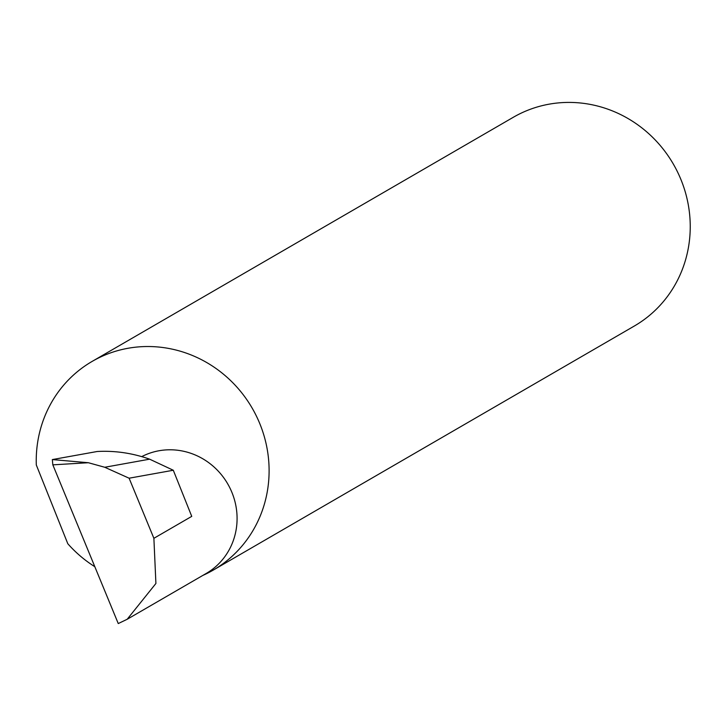 <?xml version="1.0" encoding="UTF-8"?>
<svg xmlns="http://www.w3.org/2000/svg" width="726" height="726" viewBox="0 0 726 726"><rect width="100%" height="100%" fill="white"/><g stroke="black" fill="none" stroke-linecap="round" stroke-linejoin="round"><path stroke-width="1.09" d="M141.715 456.618A66.747 63.625 59.9 0 1 147.904 453.85A66.747 63.625 59.9 0 1 230.088 488.326A66.747 63.625 59.9 0 1 206.139 573.504L127.186 619.269L155.909 583.477L153.885 538.311L129.11 478.207L104.753 467.263L149.629 459.177C132.486 453.097 115.007 450.537 97.202 451.499L52.336 459.576L88.363 462.725L52.835 464.849L118.256 623.561L127.186 619.269M202.781 575.446A120.643 114.998 -120.1 0 0 213.172 570.146L634.306 326.038A120.643 114.998 -120.1 0 0 677.594 172.08A120.643 114.998 -120.1 0 0 529.045 109.762A120.643 114.998 -120.1 0 0 513.3 117.285L92.166 361.394A120.643 114.998 -120.1 0 0 36.3 464.958L67.808 543.738A120.643 114.998 -120.1 0 0 94.825 566.707M213.172 570.146A120.643 114.998 -120.1 0 0 256.459 416.189A120.643 114.998 -120.1 0 0 107.911 353.871A120.643 114.998 -120.1 0 0 92.166 361.394M153.885 538.311L191.746 516.367L173.296 470.248L149.629 459.177M173.296 470.248L129.11 478.207M104.753 467.263L88.363 462.725M52.835 464.849L52.336 459.576"/></g></svg>
